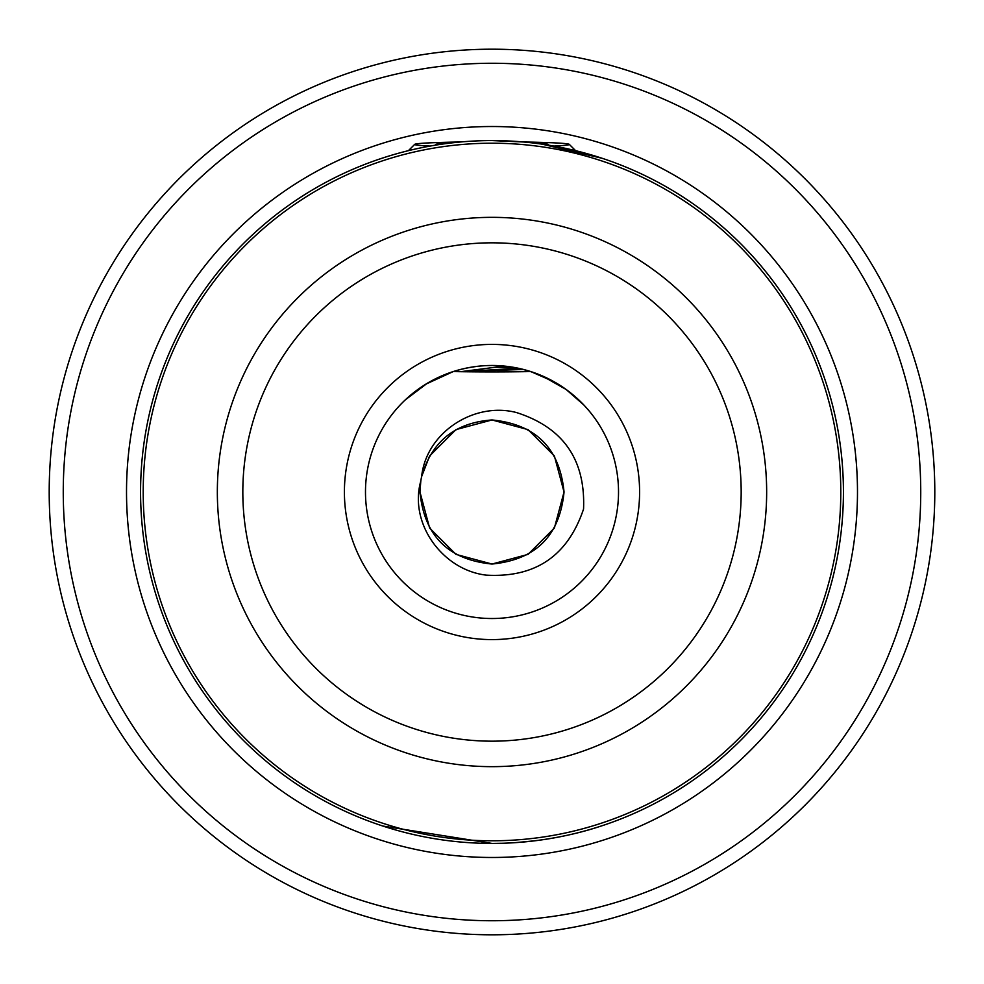 <?xml version="1.0" encoding="UTF-8"?>
<svg xmlns="http://www.w3.org/2000/svg" width="984" height="984" viewBox="0 0 984 984"><rect width="100%" height="100%" fill="white"/><g stroke="black" fill="none" stroke-linecap="round" stroke-linejoin="round"><path stroke-width="1.48" d="M492.049 140.577L523.488 141.991A77.318 2.694 0 0 1 569.269 144.353L575.578 150.65L603.18 158.621M602.171 158.289L542.122 144.168M382.801 826.031L492 843.423C555.751 843.472 603.254 825.035 601.199 826.031C602.86 825.182 555.529 843.472 492 843.423L503.402 843.239M601.199 826.031L599.317 826.646M598.087 827.04L593.61 828.417M560.855 836.621L554.558 837.814M535.997 840.668L515.05 842.673M365.482 492A126.518 126.518 0 0 0 492 618.518A126.518 126.518 0 0 0 618.518 492A126.518 126.518 0 0 0 492 365.482A126.518 126.518 0 0 0 365.482 492A126.518 126.518 0 0 1 492 365.482A126.518 126.518 0 0 1 618.518 492M843.423 492A351.423 351.423 0 0 1 492 843.423A351.423 351.423 0 0 1 140.577 492A351.423 351.423 0 0 1 492 140.577A351.423 351.423 0 0 1 843.423 492A351.423 351.423 0 0 0 492 140.577A351.423 351.423 0 0 0 140.577 492M49.2 492A442.8 442.8 0 0 0 492 934.8A442.8 442.8 0 0 0 934.8 492A442.8 442.8 0 0 0 492 49.2A442.8 442.8 0 0 0 49.2 492A442.8 442.8 0 0 1 492 49.2A442.8 442.8 0 0 1 934.8 492M554.386 455.973L564.041 492L554.386 455.973L528.027 429.614L492 419.959L528.027 429.614L554.386 455.973L564.041 492L554.386 455.973L528.027 429.614L492 419.959L455.973 429.614L429.614 455.973L421.632 476.563L429.614 455.973L421.632 476.563L429.614 455.973L455.973 429.614L492 419.959L455.973 429.614L429.614 455.973L421.632 476.563L429.614 455.973L455.973 429.614L492 419.959L528.027 429.614L554.386 455.973L564.041 492L554.386 455.973L528.027 429.614L492 419.959L455.973 429.614L429.614 455.973L421.632 476.563L429.614 455.973L455.973 429.614L492 419.959L528.027 429.614L554.386 455.973L564.041 492L554.386 455.973L564.041 492L554.386 528.027L528.027 554.386L492 564.041L455.973 554.386L429.614 528.027L419.959 492L429.614 528.027L419.959 492L420.808 480.992C408.754 523.783 442.825 569.994 486.108 575.123C535.234 577.977 567.719 555.972 583.549 509.085C585.578 459.688 563.229 427.511 516.502 412.554C474.239 401.46 426.244 432.394 421.632 476.563L429.614 455.973L455.973 429.614L492 419.959L528.027 429.614L554.386 455.973L564.041 492L554.386 528.027L528.027 554.386L492 564.041L455.973 554.386L429.614 528.027L419.959 492L420.808 480.992A72.041 72.041 0 0 1 421.632 476.563L429.614 455.973L455.973 429.614L492 419.959L528.027 429.614L554.386 455.973L564.041 492C559.773 535.751 535.763 559.773 492 564.041C448.237 559.773 424.227 535.751 419.959 492L420.808 480.992M492 419.959L528.027 429.614L554.386 455.973L564.041 492L554.386 455.973L528.027 429.614L492 419.959L455.973 429.614L429.614 455.973L421.632 476.563L429.614 455.973L455.973 429.614L492 419.959L528.027 429.614L554.386 455.973L564.041 492L554.386 455.973L528.027 429.614L492 419.959L455.973 429.614L429.614 455.973L421.632 476.563L429.614 455.973L455.973 429.614L492 419.959L528.027 429.614L554.386 455.973L564.041 492L554.386 528.027L528.027 554.386L492 564.041L455.973 554.386L429.614 528.027L419.959 492L429.614 528.027M422.296 473.796L429.614 455.973M421.632 476.563C431.693 441.496 455.149 422.628 492 419.959C535.763 424.227 559.773 448.249 564.041 492L554.386 455.973L528.027 429.614L492 419.959L455.973 429.614L429.614 455.973L421.632 476.563L429.614 455.973L455.973 429.614L492 419.959L528.027 429.614L554.386 455.973L564.041 492C559.773 535.751 535.763 559.773 492 564.041C448.237 559.773 424.227 535.751 419.959 492C424.227 535.751 448.237 559.773 492 564.041C535.763 559.773 559.773 535.751 564.041 492C559.773 535.751 535.763 559.773 492 564.041C448.237 559.773 424.227 535.751 419.959 492L429.614 528.027L455.973 554.386L492 564.041L528.027 554.386L554.386 528.027L528.027 554.386L492 564.041L455.973 554.386L429.614 528.027L419.959 492L429.614 528.027L455.973 554.386L492 564.041L528.027 554.386L554.386 528.027L528.027 554.386L492 564.041L455.973 554.386L429.614 528.027L419.959 492C424.227 535.751 448.237 559.773 492 564.041C535.763 559.773 559.773 535.751 564.041 492C559.773 535.751 535.763 559.773 492 564.041C448.237 559.773 424.227 535.751 419.959 492C424.227 535.751 448.237 559.773 492 564.041C535.763 559.773 559.773 535.751 564.041 492C559.773 535.751 535.763 559.773 492 564.041C448.237 559.773 424.227 535.751 419.959 492C424.227 535.751 448.237 559.773 492 564.041C535.763 559.773 559.773 535.751 564.041 492C559.773 535.751 535.763 559.773 492 564.041C448.237 559.773 424.227 535.751 419.959 492M504.374 366.097L460.524 371.694A77.318 2.694 180 0 0 530.733 371.558L554.115 381.78M558.863 384.596L563.598 387.696M584.681 405.888L589.182 411.004M583.783 404.928L566.144 389.492L541.987 375.777C512.135 363.465 482.086 362.21 451.853 372.026L430.192 381.608M427.13 383.379L405.371 399.799M425.851 384.154L453.267 371.558A77.318 2.694 180 0 0 460.524 371.694L523.377 369.443L514.866 367.573A52.718 1.845 180 0 0 493.956 367.389M390.131 416.97L387.229 421.091M385.47 157.108L377.02 159.912M379.258 159.15L385.494 157.096M437.142 144.882A56.223 1.968 180 0 1 435.875 144.574A56.223 1.968 180 0 1 435.777 144.451A56.223 1.968 180 0 1 449.331 143.172M534.669 143.172A56.223 1.968 180 0 1 548.223 144.451A56.223 1.968 180 0 1 548.125 144.574A56.223 1.968 180 0 1 546.858 144.882M460.512 141.991A77.318 2.694 0 0 0 414.731 144.353A77.318 2.694 0 0 0 414.682 144.451A77.318 2.694 0 0 0 430.094 146.062M553.906 146.062A77.318 2.694 0 0 0 569.318 144.451A77.318 2.694 0 0 0 569.269 144.353M460.524 371.694L518.568 368.311M639.6 492A147.6 147.6 0 0 1 492 639.6A147.6 147.6 0 0 1 344.4 492A147.6 147.6 0 0 1 492 344.4A147.6 147.6 0 0 1 639.6 492M766.659 492A274.659 274.659 0 0 1 492 766.659A274.659 274.659 0 0 1 217.341 492A274.659 274.659 0 0 1 492 217.341A274.659 274.659 0 0 1 766.659 492M242.827 492A249.173 249.173 0 0 0 492 741.173A249.173 249.173 0 0 0 741.173 492A249.173 249.173 0 0 0 492 242.827A249.173 249.173 0 0 0 242.827 492M126.518 492A365.482 365.482 0 0 1 492 126.518A365.482 365.482 0 0 1 857.482 492A365.482 365.482 0 0 1 492 857.482A365.482 365.482 0 0 1 126.518 492M143.209 492A348.791 348.791 0 0 0 492 840.791A348.791 348.791 0 0 0 840.791 492A348.791 348.791 0 0 0 492 143.209A348.791 348.791 0 0 0 143.209 492M63.259 492A428.741 428.741 0 0 0 492 920.741A428.741 428.741 0 0 0 920.741 492A428.741 428.741 0 0 0 492 63.259A428.741 428.741 0 0 0 63.259 492M414.731 144.353L408.421 150.65"/></g></svg>
